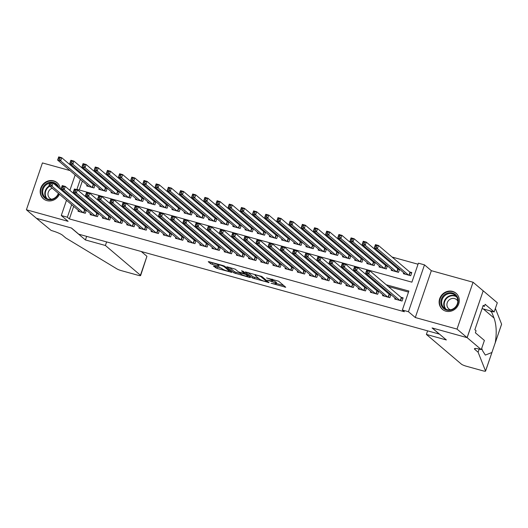 <?xml version="1.0" encoding="UTF-8"?>
<svg xmlns="http://www.w3.org/2000/svg" width="528" height="528" viewBox="0 0 528 528"><rect width="100%" height="100%" fill="white"/><g stroke="black" fill="none" stroke-linecap="round" stroke-linejoin="round"><path stroke-width="0.79" d="M271.121 283.259L285.74 287.239L278.626 281.2L266.528 277.933A4.257 0.653 -161.1 0 1 271.616 280.071L272.21 280.573A4.257 0.653 -161.1 0 1 272.408 280.889A4.257 0.653 -161.1 0 1 269.65 280.586L267.445 280.137L270.204 281.054A4.257 0.653 -161.1 0 1 275.299 283.193L275.887 283.694A4.257 0.653 -161.1 0 1 276.091 284.011A4.257 0.653 -161.1 0 1 273.326 283.708L271.121 283.259M60.317 189.202A10.567 9.728 -49.7 0 0 57.09 182.688A10.567 9.728 -49.7 0 0 53.638 180.86A10.567 9.728 -49.7 0 0 41.626 186.186A10.567 9.728 -49.7 0 0 43.421 198.792A10.567 9.728 -49.7 0 0 46.873 200.614A10.567 9.728 -49.7 0 0 59.413 194.258M445.823 311.157A10.567 9.728 -49.7 0 0 457.842 305.831A10.567 9.728 -49.7 0 0 456.04 293.225A10.567 9.728 -49.7 0 0 452.588 291.403A10.567 9.728 -49.7 0 0 440.576 296.723A10.567 9.728 -49.7 0 0 442.372 309.329A10.567 9.728 -49.7 0 0 445.823 311.157M214.177 266.039L213.378 266.046L216.968 268.409L231.937 272.415L224.756 266.27L223.166 265.604L209.055 261.697L208.256 261.697L210.672 263.749L218.302 266.086L219.16 266.185L217.906 265.069A3.557 0.541 -161.1 0 1 217.734 264.805A3.557 0.541 -161.1 0 1 220.651 265.234A3.557 0.541 -161.1 0 1 224.301 266.838L228.987 270.818A3.557 0.541 -161.1 0 1 229.152 271.082A3.557 0.541 -161.1 0 1 226.235 270.653A3.557 0.541 -161.1 0 1 222.592 269.042L220.216 267.716L214.177 266.039M73.676 206.369L69.379 218.922L67.366 217.213L61.274 215.523L66.495 200.27M481.259 349.628L467.155 337.656L432.254 327.987L446.358 339.959L426.38 334.422L461.432 364.175A4.066 0.62 -161.1 0 0 466.297 366.214L482.922 370.821A4.066 0.62 -161.1 0 0 485.562 371.111A4.066 0.62 -161.1 0 0 485.555 371.026L478.104 352.209L474.883 349.47A9.478 1.452 18.9 0 1 474.441 348.764A9.478 1.452 18.9 0 1 480.586 349.444L481.259 349.628L484.4 340.448L475.378 332.785L476.071 330.759L474.863 329.736L483.226 305.296L484.44 306.319L485.133 304.293L494.155 311.956L497.297 302.775L483.199 290.809L467.095 337.643L432.076 327.934L439.322 334.092L78.745 234.188L71.498 228.03L36.472 218.328L26.4 209.774L68.125 221.338L61.274 215.523M467.095 337.643L457.024 329.089L473.062 282.242L431.343 270.679L424.492 264.865L408.454 311.718L402.362 310.028L408.863 291.034L386.245 284.77M431.343 270.679L415.298 317.533L457.024 329.089M415.298 317.533L408.454 311.718M69.379 218.922L404.375 311.738L402.362 310.028M252.562 278.045L269.062 282.619L261.947 276.573L245.381 271.907L252.562 278.045L252.998 276.778L258.964 278.659M249.671 277.471L233.97 272.897L226.789 266.752L235.277 269.188L238.168 271.636L239.758 272.303L244.629 273.511L241.514 270.791L243.23 271.326L250.47 277.464L249.671 277.471L249.85 276.943M70 170.564L42.438 162.928L26.4 209.774M483.133 290.789L473.062 282.242M94.928 184.754L92.935 184.206M107.105 188.133L105.118 187.579M119.288 191.506L117.295 190.951M131.472 194.878L129.479 194.33M143.649 198.257L141.662 197.703M155.833 201.63L153.846 201.082M168.016 205.009L166.023 204.455M180.2 208.382L178.207 207.827M192.377 211.754L190.39 211.207M204.56 215.134L202.567 214.579M216.744 218.506L214.751 217.958M228.921 221.885L226.934 221.331M241.105 225.258L239.118 224.704M253.288 228.631L251.295 228.083M265.472 232.01L263.479 231.455M277.649 235.382L275.662 234.835M289.832 238.762L287.839 238.207M302.016 242.134L300.023 241.58M314.193 245.507L312.206 244.959M326.377 248.886L324.39 248.332M338.56 252.259L336.567 251.711M350.737 255.631L348.751 255.083M362.921 259.01L360.934 258.456M375.104 262.383L373.111 261.835M387.288 265.762L385.295 265.208M399.465 269.135L397.478 268.58M395.05 298.069L394.726 299.013L402.039 301.039L403.121 297.871L400.99 297.284M382.866 294.697L382.543 295.64L389.855 297.667L390.918 294.565M370.689 291.317L370.366 292.261L377.672 294.287L378.734 291.185M358.505 287.945L358.182 288.889L365.488 290.915L366.551 287.813M346.322 284.572L345.998 285.516L353.311 287.542L354.374 284.434M334.145 281.193L333.821 282.137L341.128 284.163L342.19 281.061M321.961 277.82L321.638 278.764L328.944 280.79L330.007 277.688M309.778 274.441L309.454 275.385L316.767 277.411L317.83 274.309M297.594 271.069L297.271 272.012L304.583 274.039L305.646 270.937M285.417 267.696L285.094 268.64L292.4 270.666L293.462 267.557M273.233 264.317L272.91 265.261L280.216 267.287L281.279 264.185M261.05 260.944L260.726 261.888L268.039 263.914L269.102 260.812M248.873 257.565L248.549 258.515L255.856 260.535L256.918 257.433M236.689 254.192L236.366 255.136L243.672 257.162L244.735 254.06M224.506 250.82L224.182 251.764L231.495 253.79L232.558 250.681M212.322 247.441L211.999 248.384L219.311 250.411L220.374 247.309M200.145 244.068L199.822 245.012L207.128 247.038L208.19 243.936M187.961 240.689L187.638 241.639L194.944 243.659L196.007 240.557M175.778 237.316L175.454 238.26L182.767 240.286L183.83 237.184M163.601 233.944L163.277 234.887L170.584 236.914L171.646 233.805M151.417 230.564L151.094 231.508L158.4 233.534L159.463 230.432M139.234 227.192L138.91 228.136L146.223 230.162L147.286 227.06M127.05 223.813L126.727 224.763L134.039 226.783L135.102 223.681M114.873 220.44L114.55 221.384L121.856 223.41L122.918 220.308M102.689 217.067L102.366 218.011L109.672 220.037L110.735 216.929M90.506 213.688L90.182 214.632L97.495 216.658L98.558 213.556M408.5 292.09L388.258 286.48M378.068 283.655L376.075 283.1M365.884 280.282L363.891 279.728M353.701 276.903L351.714 276.355M341.524 273.53L339.53 272.976M329.34 270.151L327.347 269.603M317.156 266.779L315.17 266.224M304.973 263.406L302.986 262.852M292.796 260.027L290.803 259.479M280.612 256.654L278.626 256.1M268.429 253.275L266.442 252.727M256.252 249.902L254.258 249.348M244.068 246.53L242.075 245.975M231.884 243.151L229.898 242.603M219.707 239.778L217.714 239.224M207.524 236.399L205.531 235.851M195.34 233.026L193.354 232.472M183.157 229.654L181.17 229.099M170.98 226.274L168.986 225.727M158.796 222.902L156.803 222.347M146.612 219.523L144.626 218.975M134.435 216.15L132.442 215.596M122.252 212.777L120.259 212.223M110.068 209.398L108.082 208.85M97.885 206.026L95.898 205.471M85.708 202.646L83.714 202.099M75.524 200.97L75.22 201.854M390.799 294.459L388.806 293.911M378.616 291.086L376.622 290.532M366.432 287.707L364.445 287.159M354.248 284.335L352.262 283.78M342.071 280.962L340.078 280.408M329.888 277.583L327.895 277.035M317.704 274.21L315.718 273.656M305.527 270.831L303.534 270.283M293.344 267.458L291.35 266.904M281.16 264.086L279.173 263.531M268.983 260.707L266.99 260.159M256.799 257.334L254.806 256.78M244.616 253.955L242.629 253.407M232.432 250.582L230.446 250.028M220.255 247.21L218.262 246.655M208.072 243.83L206.078 243.283M195.888 240.458L193.901 239.903M183.711 237.079L181.718 236.531M171.527 233.706L169.534 233.152M159.344 230.333L157.357 229.779M147.16 226.954L145.174 226.406M134.983 223.582L132.99 223.027M122.8 220.202L120.806 219.655M110.616 216.83L108.629 216.282M98.439 213.457L96.446 212.903M86.255 210.078L84.262 209.53M86.374 210.184L85.312 213.286L78.005 211.259L78.329 210.316M418.037 264.231L392.08 257.037M381.889 254.212L379.896 253.664M369.706 250.84L367.712 250.285M357.522 247.46L355.535 246.913M345.345 244.088L343.352 243.533M333.161 240.715L331.168 240.161M320.978 237.336L318.991 236.788M308.794 233.963L306.808 233.409M296.617 230.584L294.624 230.036M284.434 227.212L282.44 226.657M272.25 223.839L270.263 223.285M260.073 220.46L258.08 219.912M247.889 217.087L245.896 216.533M235.706 213.708L233.719 213.16M223.522 210.335L221.536 209.781M211.345 206.963L209.352 206.408M199.162 203.584L197.168 203.036M186.978 200.211L184.991 199.657M174.801 196.832L172.808 196.284M162.617 193.459L160.624 192.905M150.434 190.087L148.447 189.532M138.25 186.707L136.264 186.16M126.073 183.335L124.08 182.78M113.89 179.956L111.896 179.408M101.706 176.583L99.719 176.035M89.529 173.21L87.536 172.656M84.196 175.646L83.893 176.53M82.348 181.045L79.279 190.014M403.722 272.745L403.399 273.689L410.705 275.715L411.787 272.547L409.655 271.96M399.59 269.234L398.528 272.342L391.215 270.316L391.538 269.372M387.407 265.861L386.344 268.963L379.031 266.937L379.355 265.993M375.223 262.489L374.161 265.591L366.854 263.564L367.178 262.621M363.04 259.109L361.977 262.211L354.671 260.192L354.994 259.248M350.863 255.737L349.8 258.839L342.487 256.813L342.811 255.869M338.679 252.364L337.616 255.466L330.31 253.44L330.634 252.496M326.495 248.985L325.433 252.087L318.127 250.061L318.45 249.117M314.318 245.612L313.256 248.714L305.943 246.688L306.266 245.744M302.135 242.233L301.072 245.335L293.759 243.316L294.083 242.372M289.951 238.861L288.889 241.963L281.582 239.936L281.906 238.993M277.768 235.488L276.705 238.59L269.399 236.564L269.722 235.62M265.591 232.109L264.528 235.211L257.215 233.185L257.539 232.241M253.407 228.736L252.344 231.838L245.038 229.812L245.362 228.868M241.223 225.357L240.161 228.466L232.855 226.439L233.178 225.496M229.046 221.984L227.984 225.086L220.671 223.06L220.994 222.116M216.863 218.612L215.8 221.714L208.487 219.688L208.811 218.744M204.679 215.233L203.617 218.335L196.31 216.308L196.634 215.365M192.496 211.86L191.433 214.962L184.127 212.936L184.45 211.992M180.319 208.481L179.256 211.589L171.943 209.563L172.267 208.619M168.135 205.108L167.072 208.21L159.766 206.184L160.09 205.24M155.951 201.736L154.889 204.838L147.583 202.811L147.906 201.868M143.774 198.356L142.712 201.458L135.399 199.439L135.722 198.488M131.591 194.984L130.528 198.086L123.215 196.06L123.539 195.116M119.407 191.605L118.345 194.713L111.038 192.687L111.362 191.743M107.224 188.232L106.168 191.334L98.855 189.308L99.178 188.364M95.047 184.859L93.984 187.961L86.671 185.935L86.995 184.991M80.335 179.335L76.903 189.354L411.899 282.17L418.4 263.175L424.492 264.865M68.039 195.756L68.343 194.878M69.887 190.364L75.167 174.946M76.712 170.432L77.015 169.554M73.511 199.261L73.207 200.145M71.663 204.659L67.366 217.213M376.055 281.945L374.062 281.391M363.871 278.566L361.878 278.018M351.688 275.194L349.701 274.639M339.504 271.821L337.517 271.267M327.327 268.442L325.334 267.894M315.143 265.069L313.15 264.515M302.96 261.69L300.973 261.142M290.783 258.317L288.79 257.77M278.599 254.945L276.606 254.39M266.416 251.566L264.429 251.018M254.232 248.193L252.245 247.639M242.055 244.814L240.062 244.266M229.871 241.441L227.878 240.893M217.688 238.069L215.701 237.514M205.511 234.689L203.518 234.142M193.327 231.317L191.334 230.762M181.144 227.944L179.157 227.39M168.96 224.565L166.973 224.017M156.783 221.192L154.79 220.638M144.599 217.813L142.606 217.265M132.416 214.441L130.429 213.886M120.239 211.068L118.246 210.514M108.055 207.689L106.062 207.141M95.872 204.316L93.885 203.762M83.688 200.937L81.701 200.389M82.177 173.936L81.88 174.821M276.091 284.011L276.52 282.744A4.257 0.653 -161.1 0 0 276.322 282.427L275.887 283.694M272.573 280.414A4.257 0.653 -161.1 0 1 275.728 281.926L276.322 282.427M272.408 280.889L272.844 279.622A4.257 0.653 -161.1 0 0 272.659 279.319L272.21 280.573M276.276 283.457L283.714 285.516M247.909 272.461L252.998 276.778M266.396 281.787L266.957 281.787L260.707 276.481L257.855 275.53A4.257 0.653 -161.1 0 0 255.097 275.227A4.257 0.653 -161.1 0 0 255.295 275.55L259.571 279.173A4.257 0.653 -161.1 0 0 264.66 281.305L266.396 281.787M248.437 275.741L247.936 275.603M240.372 273.504L235.996 272.296L235.561 273.563M229.31 267.307L234.399 271.63L235.996 272.296M241.164 274.177A3.557 0.541 -161.1 0 0 244.807 275.788A3.557 0.541 -161.1 0 0 247.724 276.217A3.557 0.541 -161.1 0 0 247.559 275.953L245.909 274.553L240.313 272.771L239.448 272.679L241.164 274.177M210.718 262.159L217.82 264.568M215.846 266.501L221.773 268.356M229.363 270.461L229.845 270.593M375.058 246.668L376.279 247.005L376.708 245.738L375.494 245.401L374.345 247.81L375.428 244.642L378.47 245.487L377.388 248.655L374.345 247.81L405.53 274.283M411.596 273.121L409.979 272.23L378.47 245.487L376.708 245.738M408.573 275.128L377.388 248.655L376.279 247.005M375.428 244.642L375.494 245.401M367.607 272.329L368.042 271.069L366.821 270.725L366.386 271.993L367.607 272.329L368.722 273.979L365.673 273.134L366.755 269.973L369.805 270.811L368.722 273.979L399.907 300.452M396.858 299.607L365.673 273.134L366.386 271.993M368.042 271.069L369.805 270.811L401.313 297.554L402.923 298.445M366.821 270.725L366.755 269.973M447.955 293.007A9.141 8.415 130.3 0 1 458.113 299.251A9.141 8.415 130.3 0 1 451.103 310.094A9.141 8.415 130.3 0 1 440.946 303.851A9.141 8.415 130.3 0 1 447.955 293.007M451.189 309.632A8.468 7.795 -49.7 0 0 457.492 303.349A8.468 7.795 -49.7 0 0 455.209 295.271A8.468 7.795 -49.7 0 0 448.272 293.812A8.468 7.795 -49.7 0 0 441.969 300.095A8.468 7.795 -49.7 0 0 444.253 308.174A8.468 7.795 -49.7 0 0 451.189 309.632M457.809 301.178A6.026 5.551 -49.7 0 0 456.575 299.627A6.026 5.551 -49.7 0 0 451.631 298.591A6.026 5.551 -49.7 0 0 447.143 303.059A6.026 5.551 -49.7 0 0 448.774 308.814A6.026 5.551 -49.7 0 0 450.509 309.784M457.195 294.4A10.494 9.662 -49.7 0 0 456.324 293.548A10.494 9.662 -49.7 0 0 447.718 291.746A10.494 9.662 -49.7 0 0 439.903 299.534A10.494 9.662 -49.7 0 0 442.735 309.553A10.494 9.662 -49.7 0 0 443.718 310.279M58.674 193.637A9.141 8.415 130.3 0 1 52.153 199.551A9.141 8.415 130.3 0 1 41.996 193.314A9.141 8.415 130.3 0 1 49.005 182.47A9.141 8.415 130.3 0 1 50.015 182.259M50.14 182.246A9.141 8.415 130.3 0 1 59.03 188.107M49.705 183.183A8.468 7.795 -49.7 0 0 49.322 183.275A8.468 7.795 -49.7 0 0 43.019 189.559A8.468 7.795 -49.7 0 0 45.302 197.637A8.468 7.795 -49.7 0 0 52.239 199.096A8.468 7.795 -49.7 0 0 58.364 193.373M58.245 187.447A8.468 7.795 -49.7 0 0 56.258 184.734A8.468 7.795 -49.7 0 0 53.255 183.209M58.245 183.863A10.494 9.662 -49.7 0 0 57.374 183.011A10.494 9.662 -49.7 0 0 48.767 181.21A10.494 9.662 -49.7 0 0 40.953 188.991A10.494 9.662 -49.7 0 0 43.784 199.016A10.494 9.662 -49.7 0 0 44.768 199.742M52.252 188.186A6.026 5.551 -49.7 0 0 48.134 192.74A6.026 5.551 -49.7 0 0 49.823 198.277A6.026 5.551 -49.7 0 0 51.559 199.247M481.694 348.348L482.764 351.047L485.338 355.08L491.898 352.493L495.251 342.698C496.835 333.161 496.439 324.944 494.056 318.061L491.773 312.292L490.03 310.814M491.773 312.292L492.083 311.381M478.104 352.209L479.18 349.074M495.086 343.292L501.593 324.172L495.363 308.431M467.155 337.656L483.199 290.809M426.38 334.422L427.607 330.845M482.09 308.616L494.155 311.956M501.593 324.172A4.066 0.62 18.9 0 1 501.6 324.258L495.125 343.174M485.555 371.026L492.076 352.077M483.014 305.93L484.44 306.319M106.616 241.91L105.395 245.487L140.448 275.24L146.929 256.304L141.273 251.513M146.929 256.304L140.633 275.543A4.066 0.62 -161.1 0 1 137.999 275.253L121.374 270.646A4.066 0.62 -161.1 0 1 116.906 268.877L65.756 237.956L62.528 235.224A9.478 1.452 -161.1 0 0 51.183 230.465L36.412 218.308L71.313 227.977L85.417 239.95L105.395 245.487M86.638 236.372L85.417 239.95M362.875 243.296L364.096 243.632L364.531 242.365L363.31 242.029L362.162 244.438L363.244 241.27L366.293 242.114L365.211 245.282L362.162 244.438L393.347 270.904M399.412 269.742L397.802 268.858L366.293 242.114L364.531 242.365M396.396 271.748L365.211 245.282L364.096 243.632M363.244 241.27L363.31 242.029M350.698 239.917L351.912 240.26L352.348 238.993L351.127 238.656L349.978 241.058L351.067 237.897L354.11 238.742L353.027 241.903L349.978 241.058L381.163 267.531M387.229 266.369L385.618 265.485L354.11 238.742L352.348 238.993M384.212 268.376L353.027 241.903L351.912 240.26M351.067 237.897L351.127 238.656M338.514 236.544L339.735 236.881L340.164 235.613L338.95 235.277L337.801 237.686L338.884 234.518L341.926 235.363L340.844 238.531L337.801 237.686L368.986 264.152M375.052 262.997L373.435 262.106L341.926 235.363L340.164 235.613M372.029 264.997L340.844 238.531L339.735 236.881M338.884 234.518L338.95 235.277M326.33 233.171L327.551 233.508L327.987 232.241L326.766 231.904L325.618 234.313L326.7 231.145L329.749 231.99L328.66 235.151L325.618 234.313L356.803 260.779M362.868 259.618L361.251 258.733L329.749 231.99L327.987 232.241M359.845 261.624L328.66 235.151L327.551 233.508M326.7 231.145L326.766 231.904M355.423 268.957L355.859 267.689L354.638 267.353L354.209 268.62L355.423 268.957L356.539 270.607L353.489 269.762L354.578 266.594L357.621 267.439L356.539 270.607L387.724 297.073M384.674 296.228L353.489 269.762L354.209 268.62M355.859 267.689L357.621 267.439L389.129 294.182L390.74 295.073M354.638 267.353L354.578 266.594M343.246 265.584L343.675 264.317L342.461 263.98L342.025 265.241L343.246 265.584L344.355 267.227L341.312 266.383L342.395 263.221L345.437 264.066L344.355 267.227L375.54 293.7M372.497 292.855L341.312 266.383L342.025 265.241M343.675 264.317L345.437 264.066L376.946 290.809L378.563 291.694M342.461 263.98L342.395 263.221M331.063 262.205L331.498 260.938L330.277 260.601L329.842 261.868L331.063 262.205L332.171 263.855L329.129 263.01L330.211 259.842L333.26 260.687L332.171 263.855L363.356 290.321M360.314 289.483L329.129 263.01L329.842 261.868M331.498 260.938L333.26 260.687L364.762 287.43L366.379 288.321M330.277 260.601L330.211 259.842M318.879 258.832L319.315 257.565L318.094 257.228L317.665 258.496L318.879 258.832L319.994 260.476L316.945 259.637L318.028 256.469L321.077 257.314L319.994 260.476L351.179 286.948M348.13 286.103L316.945 259.637L317.665 258.496M319.315 257.565L321.077 257.314L352.585 284.057L354.196 284.942M318.094 257.228L318.028 256.469M314.153 229.792L315.368 230.129L315.803 228.868L314.582 228.525L313.434 230.934L314.516 227.766L317.566 228.611L316.483 231.779L313.434 230.934L344.619 257.407M350.684 256.245L349.074 255.354L317.566 228.611L315.803 228.868M347.668 258.251L316.483 231.779L315.368 230.129M314.516 227.766L314.582 228.525M306.695 255.453L307.131 254.192L305.917 253.849L305.481 255.116L306.695 255.453L307.811 257.103L304.768 256.258L305.851 253.097L308.893 253.935L307.811 257.103L338.996 283.576M335.953 282.731L304.768 256.258L305.481 255.116M307.131 254.192L308.893 253.935L340.402 280.678L342.019 281.569M305.917 253.849L305.851 253.097M301.97 226.42L303.184 226.756L303.62 225.489L302.405 225.152L301.257 227.561L302.339 224.393L305.382 225.238L304.3 228.406L301.257 227.561L332.442 254.027M338.507 252.872L336.89 251.981L305.382 225.238L303.62 225.489M335.485 254.872L304.3 228.406L303.184 226.756M302.339 224.393L302.405 225.152M294.518 252.08L294.947 250.813L293.733 250.477L293.297 251.744L294.518 252.08L295.627 253.73L292.585 252.886L293.667 249.718L296.71 250.562L295.627 253.73L326.812 280.196M323.77 279.352L292.585 252.886L293.297 251.744M294.947 250.813L296.71 250.562L328.218 277.306L329.835 278.197M293.733 250.477L293.667 249.718M289.786 223.04L291.007 223.384L291.436 222.116L290.222 221.78L289.073 224.182L290.156 221.021L293.198 221.866L292.116 225.027L289.073 224.182L320.258 250.655M326.324 249.493L324.707 248.609L293.198 221.866L291.436 222.116M323.301 251.5L292.116 225.027L291.007 223.384M290.156 221.021L290.222 221.78M282.335 248.708L282.77 247.441L281.549 247.104L281.114 248.365L282.335 248.708L283.45 250.351L280.401 249.506L281.483 246.345L284.533 247.19L283.45 250.351L314.635 276.824M311.586 275.979L280.401 249.506L281.114 248.365M282.77 247.441L284.533 247.19L316.041 273.933L317.651 274.817M281.549 247.104L281.483 246.345M277.603 219.668L278.824 220.004L279.259 218.737L278.038 218.401L276.89 220.81L277.972 217.642L281.021 218.486L279.939 221.654L276.89 220.81L308.075 247.282M314.14 246.121L312.53 245.23L281.021 218.486L279.259 218.737M311.124 248.12L279.939 221.654L278.824 220.004M277.972 217.642L278.038 218.401M270.151 245.329L270.587 244.061L269.366 243.725L268.937 244.992L270.151 245.329L271.267 246.979L268.217 246.134L269.306 242.966L272.349 243.811L271.267 246.979L302.452 273.445M299.402 272.606L268.217 246.134L268.937 244.992M270.587 244.061L272.349 243.811L303.857 270.554L305.468 271.445M269.366 243.725L269.306 242.966M265.426 216.295L266.64 216.632L267.076 215.365L265.855 215.028L264.706 217.437L265.795 214.269L268.838 215.114L267.755 218.275L264.706 217.437L295.891 243.903M301.957 242.741L300.346 241.857L268.838 215.114L267.076 215.365M298.94 244.748L267.755 218.275L266.64 216.632M265.795 214.269L265.855 215.028M257.974 241.956L258.403 240.689L257.189 240.352L256.753 241.619L257.974 241.956L259.083 243.599L256.04 242.761L257.123 239.593L260.165 240.438L259.083 243.599L290.268 270.072M287.225 269.227L256.04 242.761L256.753 241.619M258.403 240.689L260.165 240.438L291.674 267.181L293.291 268.066M257.189 240.352L257.123 239.593M253.242 212.916L254.463 213.253L254.892 211.992L253.678 211.649L252.529 214.058L253.612 210.896L256.654 211.735L255.572 214.903L252.529 214.058L283.714 240.53M289.78 239.369L288.163 238.478L256.654 211.735L254.892 211.992M286.757 241.375L255.572 214.903L254.463 213.253M253.612 210.896L253.678 211.649M245.791 238.577L246.226 237.316L245.005 236.973L244.57 238.24L245.791 238.577L246.899 240.227L243.857 239.382L244.939 236.221L247.988 237.059L246.899 240.227L278.084 266.699M275.042 265.855L243.857 239.382L244.57 238.24M246.226 237.316L247.988 237.059L279.49 263.802L281.107 264.693M245.005 236.973L244.939 236.221M241.058 209.543L242.279 209.88L242.715 208.613L241.494 208.276L240.346 210.685L241.428 207.517L244.477 208.362L243.388 211.53L240.346 210.685L271.531 237.151M277.596 235.996L275.986 235.105L244.477 208.362L242.715 208.613M274.573 237.996L243.388 211.53L242.279 209.88M241.428 207.517L241.494 208.276M233.607 235.204L234.043 233.937L232.822 233.6L232.393 234.868L233.607 235.204L234.722 236.854L231.673 236.009L232.756 232.841L235.805 233.686L234.722 236.854L265.907 263.32M262.858 262.475L231.673 236.009L232.393 234.868M234.043 233.937L235.805 233.686L267.313 260.429L268.924 261.32M232.822 233.6L232.756 232.841M228.881 206.164L230.096 206.507L230.531 205.24L229.31 204.904L228.162 207.306L229.244 204.145L232.294 204.989L231.211 208.151L228.162 207.306L259.347 233.779M265.412 232.617L263.802 231.733L232.294 204.989L230.531 205.24M262.396 234.623L231.211 208.151L230.096 206.507M229.244 204.145L229.31 204.904M221.423 231.832L221.859 230.564L220.645 230.228L220.209 231.495L221.423 231.832L222.539 233.475L219.496 232.63L220.579 229.469L223.621 230.314L222.539 233.475L253.724 259.948M250.681 259.103L219.496 232.63L220.209 231.495M221.859 230.564L223.621 230.314L255.13 257.057L256.747 257.941M220.645 230.228L220.579 229.469M216.698 202.792L217.912 203.128L218.348 201.861L217.133 201.524L215.985 203.933L217.067 200.765L220.11 201.61L219.028 204.778L215.985 203.933L247.17 230.406M253.235 229.244L251.618 228.353L220.11 201.61L218.348 201.861M250.213 231.244L219.028 204.778L217.912 203.128M217.067 200.765L217.133 201.524M209.246 228.452L209.675 227.185L208.461 226.849L208.025 228.116L209.246 228.452L210.355 230.102L207.313 229.258L208.395 226.09L211.438 226.934L210.355 230.102L241.54 256.568M238.498 255.73L207.313 229.258L208.025 228.116M209.675 227.185L211.438 226.934L242.946 253.678L244.563 254.569M208.461 226.849L208.395 226.09M204.514 199.419L205.735 199.756L206.164 198.488L204.95 198.152L203.801 200.561L204.884 197.393L207.926 198.238L206.844 201.399L203.801 200.561L234.986 227.027M241.052 225.865L239.435 224.981L207.926 198.238L206.164 198.488M238.029 227.872L206.844 201.399L205.735 199.756M204.884 197.393L204.95 198.152M197.063 225.08L197.498 223.813L196.277 223.476L195.842 224.743L197.063 225.08L198.178 226.723L195.129 225.885L196.211 222.717L199.261 223.562L198.178 226.723L229.363 253.196M226.314 252.351L195.129 225.885L195.842 224.743M197.498 223.813L199.261 223.562L230.769 250.305L232.379 251.189M196.277 223.476L196.211 222.717M192.331 196.04L193.552 196.376L193.987 195.116L192.766 194.773L191.618 197.182L192.7 194.02L195.749 194.858L194.667 198.026L191.618 197.182L222.803 223.654M228.868 222.493L227.258 221.602L195.749 194.858L193.987 195.116M225.852 224.499L194.667 198.026L193.552 196.376M192.7 194.02L192.766 194.773M184.879 221.701L185.315 220.44L184.094 220.097L183.665 221.364L184.879 221.701L185.995 223.351L182.945 222.506L184.034 219.344L187.077 220.183L185.995 223.351L217.18 249.823M214.13 248.978L182.945 222.506L183.665 221.364M185.315 220.44L187.077 220.183L218.585 246.932L220.196 247.817M184.094 220.097L184.034 219.344M180.154 192.667L181.368 193.004L181.804 191.737L180.583 191.4L179.434 193.809L180.523 190.641L183.566 191.486L182.483 194.654L179.434 193.809L210.619 220.275M216.685 219.12L215.074 218.229L183.566 191.486L181.804 191.737M213.668 221.12L182.483 194.654L181.368 193.004M180.523 190.641L180.583 191.4M172.702 218.328L173.131 217.061L171.917 216.724L171.481 217.991L172.702 218.328L173.811 219.978L170.768 219.133L171.851 215.965L174.893 216.81L173.811 219.978L204.996 246.444M201.953 245.599L170.768 219.133L171.481 217.991M173.131 217.061L174.893 216.81L206.402 243.553L208.019 244.444M171.917 216.724L171.851 215.965M167.97 189.288L169.191 189.631L169.62 188.364L168.406 188.027L167.257 190.43L168.34 187.268L171.382 188.113L170.3 191.275L167.257 190.43L198.442 216.902M204.508 215.741L202.891 214.856L171.382 188.113L169.62 188.364M201.485 217.747L170.3 191.275L169.191 189.631M168.34 187.268L168.406 188.027M160.519 214.955L160.954 213.688L159.733 213.352L159.298 214.619L160.519 214.955L161.627 216.599L158.585 215.754L159.667 212.593L162.716 213.437L161.627 216.599L192.812 243.071M189.77 242.227L158.585 215.754L159.298 214.619M160.954 213.688L162.716 213.437L194.225 240.181L195.835 241.065M159.733 213.352L159.667 212.593M155.786 185.915L157.007 186.252L157.443 184.985L156.222 184.648L155.074 187.057L156.156 183.889L159.205 184.734L158.116 187.902L155.074 187.057L186.259 213.53M192.324 212.368L190.714 211.477L159.205 184.734L157.443 184.985M189.301 214.368L158.116 187.902L157.007 186.252M156.156 183.889L156.222 184.648M148.335 211.576L148.771 210.309L147.55 209.972L147.121 211.24L148.335 211.576L149.45 213.226L146.401 212.381L147.49 209.213L150.533 210.058L149.45 213.226L180.635 239.699M177.586 238.854L146.401 212.381L147.121 211.24M148.771 210.309L150.533 210.058L182.041 236.801L183.652 237.692M147.55 209.972L147.49 209.213M143.609 182.543L144.824 182.879L145.259 181.612L144.038 181.276L142.89 183.685L143.979 180.517L147.022 181.361L145.939 184.523L142.89 183.685L174.075 210.151M180.14 208.989L178.53 208.105L147.022 181.361L145.259 181.612M177.124 210.995L145.939 184.523L144.824 182.879M143.979 180.517L144.038 181.276M136.151 208.204L136.587 206.936L135.373 206.6L134.937 207.867L136.151 208.204L137.267 209.854L134.224 209.009L135.307 205.841L138.349 206.686L137.267 209.854L168.452 236.32M165.409 235.475L134.224 209.009L134.937 207.867M136.587 206.936L138.349 206.686L169.858 233.429L171.475 234.313M135.373 206.6L135.307 205.841M131.426 179.164L132.64 179.5L133.076 178.24L131.861 177.896L130.713 180.305L131.795 177.144L134.838 177.982L133.756 181.15L130.713 180.305L161.898 206.778M167.963 205.616L166.346 204.725L134.838 177.982L133.076 178.24M164.941 207.623L133.756 181.15L132.64 179.5M131.795 177.144L131.861 177.896M123.974 204.831L124.403 203.564L123.189 203.227L122.753 204.488L123.974 204.831L125.083 206.474L122.041 205.63L123.123 202.468L126.172 203.306L125.083 206.474L156.268 232.947M153.226 232.102L122.041 205.63L122.753 204.488M124.403 203.564L126.172 203.306L157.674 230.056L159.291 230.941M123.189 203.227L123.123 202.468M119.242 175.791L120.463 176.128L120.892 174.86L119.678 174.524L118.529 176.933L119.612 173.765L122.661 174.61L121.572 177.778L118.529 176.933L149.714 203.399M155.78 202.244L154.163 201.353L122.661 174.61L120.892 174.86M152.757 204.244L121.572 177.778L120.463 176.128M119.612 173.765L119.678 174.524M111.791 201.452L112.226 200.185L111.005 199.848L110.57 201.115L111.791 201.452L112.906 203.102L109.857 202.257L110.939 199.089L113.989 199.934L112.906 203.102L144.091 229.568M141.042 228.723L109.857 202.257L110.57 201.115M112.226 200.185L113.989 199.934L145.497 226.677L147.107 227.568M111.005 199.848L110.939 199.089M107.065 172.418L108.28 172.755L108.715 171.488L107.494 171.151L106.346 173.554L107.428 170.392L110.477 171.237L109.395 174.398L106.346 173.554L137.531 200.026M143.596 198.865L141.986 197.98L110.477 171.237L108.715 171.488M140.58 200.871L109.395 174.398L108.28 172.755M107.428 170.392L107.494 171.151M99.607 198.079L100.043 196.812L98.822 196.475L98.393 197.743L99.607 198.079L100.723 199.723L97.673 198.878L98.762 195.716L101.805 196.561L100.723 199.723L131.908 226.195M128.858 225.35L97.673 198.878L98.393 197.743M100.043 196.812L101.805 196.561L133.313 223.304L134.93 224.189M98.822 196.475L98.762 195.716M94.882 169.039L96.096 169.376L96.532 168.109L95.311 167.772L94.162 170.181L95.251 167.013L98.294 167.858L97.211 171.026L94.162 170.181L125.347 196.654M131.419 195.492L129.802 194.601L98.294 167.858L96.532 168.109M128.396 197.492L97.211 171.026L96.096 169.376M95.251 167.013L95.311 167.772M87.43 194.7L87.859 193.433L86.645 193.096L86.209 194.363L87.43 194.7L88.539 196.35L85.496 195.505L86.579 192.337L89.621 193.182L88.539 196.35L119.724 222.823M116.681 221.978L85.496 195.505L86.209 194.363M87.859 193.433L89.621 193.182L121.13 219.925L122.747 220.816M86.645 193.096L86.579 192.337M82.698 165.667L83.919 166.003L84.348 164.736L83.134 164.399L81.985 166.808L83.068 163.64L86.11 164.485L85.028 167.647L81.985 166.808L113.17 193.274M119.236 192.113L117.619 191.228L86.11 164.485L84.348 164.736M116.213 194.119L85.028 167.647L83.919 166.003M83.068 163.64L83.134 164.399M75.247 191.327L75.682 190.06L74.461 189.724L74.026 190.991L75.247 191.327L76.355 192.977L73.313 192.133L74.395 188.965L77.444 189.809L76.355 192.977L107.54 219.443M104.498 218.599L73.313 192.133L74.026 190.991M75.682 190.06L77.444 189.809L108.953 216.553L110.563 217.437M74.461 189.724L74.395 188.965M70.514 162.287L71.735 162.624L72.171 161.363L70.95 161.02L69.802 163.429L70.884 160.268L73.933 161.106L72.844 164.274L69.802 163.429L100.987 189.902M107.052 188.74L105.442 187.849L73.933 161.106L72.171 161.363M104.036 190.747L72.844 164.274L71.735 162.624M70.884 160.268L70.95 161.02M63.063 187.955L63.499 186.688L62.278 186.351L61.849 187.612L63.063 187.955L64.178 189.598L61.129 188.753L62.218 185.592L65.261 186.437L64.178 189.598L95.363 216.071M92.314 215.226L61.129 188.753L61.849 187.612M63.499 186.688L65.261 186.437L96.769 213.18L98.38 214.064M62.278 186.351L62.218 185.592M58.337 158.915L59.552 159.251L59.987 157.984L58.766 157.648L57.618 160.057L58.707 156.889L61.75 157.733L60.667 160.901L57.618 160.057L88.803 186.523M94.868 185.368L93.258 184.477L61.75 157.733L59.987 157.984M91.852 187.367L60.667 160.901L59.552 159.251M58.707 156.889L58.766 157.648M50.886 184.576L51.315 183.308L50.101 182.972L49.665 184.239L50.886 184.576L51.995 186.226L48.952 185.381L50.035 182.213L53.077 183.058L51.995 186.226L83.18 212.692M80.137 211.853L48.952 185.381L49.665 184.239M51.315 183.308L53.077 183.058L84.586 209.801L86.203 210.692M50.101 182.972L50.035 182.213M275.728 281.926L275.299 283.193M271.946 279.121L271.616 280.071M285.127 286.711L284.942 287.245M268.442 282.091L268.264 282.619M254.588 277.444L254.153 278.711M267.208 281.041L266.957 281.787M260.845 276.065L260.707 276.481M234.399 271.63L233.97 272.897M244.82 272.666L244.563 273.412M247.817 275.213L247.559 275.953M246.16 273.808L245.909 274.553M244.431 273.55L244.319 273.887M229.238 270.079L228.987 270.818M224.545 266.132L224.301 266.838M218.48 265.558L218.302 266.086M212.692 263.149L212.263 264.416M211.101 262.482L210.672 263.749M231.257 271.788L231.079 272.316M217.397 267.142L216.968 268.409M215.8 266.495L215.378 267.742M410.216 272.382L409.22 275.306M409.979 272.23L408.956 275.227M400.283 300.557L401.313 297.554M400.547 300.63L401.551 297.706M445.388 308.966A8.468 7.795 130.3 0 1 450.371 295.594A8.468 7.795 130.3 0 1 456.172 296.261M456.641 296.914A8.184 7.537 -49.7 0 0 450.615 296.023A8.184 7.537 -49.7 0 0 444.655 301.66A8.184 7.537 -49.7 0 0 446.114 309.322M55.354 184.991A8.468 7.795 130.3 0 1 57.222 185.724M57.691 186.377A8.184 7.537 -49.7 0 0 56.067 185.592M46.438 198.429A8.468 7.795 130.3 0 1 49.487 185.836M49.896 186.186A8.184 7.537 -49.7 0 0 47.164 198.779M475.22 348.473L474.883 349.47M494.056 318.061L483.331 308.959M398.039 269.009L397.036 271.927M397.802 268.858L396.772 271.854M385.856 265.637L384.859 268.554M385.618 265.485L384.589 268.481M373.672 262.258L372.676 265.175M373.435 262.106L372.412 265.102M361.495 258.885L360.492 261.802M361.251 258.733L360.228 261.73M388.1 297.178L389.129 294.182M388.37 297.251L389.367 294.334M375.923 293.806L376.946 290.809M376.187 293.878L377.183 290.961M363.739 290.426L364.762 287.43M364.003 290.506L365.006 287.582M351.556 287.054L352.585 284.057M351.82 287.126L352.823 284.209M349.312 255.506L348.308 258.43M349.074 255.354L348.044 258.357M339.379 283.681L340.402 280.678M339.643 283.754L340.639 280.83M337.128 252.133L336.131 255.05M336.89 251.981L335.867 254.978M327.195 280.302L328.218 277.306M327.459 280.375L328.456 277.457M324.944 248.761L323.948 251.678M324.707 248.609L323.684 251.605M315.011 276.929L316.041 273.933M315.275 277.002L316.279 274.085M312.767 245.381L311.764 248.299M312.53 245.23L311.5 248.226M302.828 273.55L303.857 270.554M303.098 273.629L304.095 270.706M300.584 242.009L299.587 244.926M300.346 241.857L299.317 244.853M290.651 270.178L291.674 267.181M290.915 270.25L291.911 267.333M288.4 238.63L287.404 241.553M288.163 238.478L287.14 241.481M278.467 266.805L279.49 263.802M278.731 266.878L279.734 263.96M276.223 235.257L275.22 238.174M275.986 235.105L274.956 238.102M266.284 263.426L267.313 260.429M266.554 263.498L267.551 260.581M264.04 231.884L263.043 234.802M263.802 231.733L262.772 234.729M254.107 260.053L255.13 257.057M254.371 260.126L255.367 257.209M251.856 228.505L250.859 231.422M251.618 228.353L250.595 231.35M241.923 256.674L242.946 253.678M242.187 256.753L243.184 253.829M239.679 225.133L238.676 228.05M239.435 224.981L238.412 227.977M229.739 253.301L230.769 250.305M230.003 253.374L231.007 250.457M227.495 221.753L226.492 224.677M227.258 221.602L226.228 224.605M217.556 249.929L218.585 246.932M217.826 250.001L218.823 247.084M215.312 218.381L214.315 221.298M215.074 218.229L214.045 221.225M205.379 246.55L206.402 243.553M205.643 246.622L206.639 243.705M203.128 215.008L202.132 217.925M202.891 214.856L201.868 217.853M193.195 243.177L194.225 240.181M193.459 243.25L194.462 240.332M190.951 211.629L189.948 214.553M190.714 211.477L189.684 214.474M181.012 239.798L182.041 236.801M181.282 239.877L182.279 236.953M178.768 208.256L177.771 211.174M178.53 208.105L177.5 211.101M168.835 236.425L169.858 233.429M169.099 236.498L170.095 233.581M166.584 204.884L165.587 207.801M166.346 204.725L165.323 207.728M156.651 233.053L157.674 230.056M156.915 233.125L157.918 230.208M154.407 201.505L153.404 204.422M154.163 201.353L153.14 204.349M144.467 229.673L145.497 226.677M144.731 229.746L145.735 226.829M142.223 198.132L141.22 201.049M141.986 197.98L140.956 200.977M132.284 226.301L133.313 223.304M132.554 226.373L133.551 223.456M130.04 194.753L129.043 197.677M129.802 194.601L128.773 197.597M120.107 222.922L121.13 219.925M120.371 223.001L121.367 220.077M117.856 191.38L116.86 194.297M117.619 191.228L116.596 194.225M107.923 219.549L108.953 216.553M108.187 219.622L109.19 216.704M105.679 188.008L104.676 190.925M105.442 187.849L104.412 190.852M95.74 216.176L96.769 213.18M96.01 216.249L97.007 213.332M93.496 184.628L92.499 187.546M93.258 184.477L92.228 187.473M83.563 212.797L84.586 209.801M83.827 212.87L84.823 209.953M267.26 281.087L266.996 281.853M255.341 274.52L255.097 275.227M244.893 272.732L244.629 273.511M248.015 275.378L247.724 276.217M239.593 272.257L239.448 272.679M229.436 270.244L229.152 271.082M217.958 264.158L217.734 264.805M442.735 309.553L443.256 309.989M456.324 293.548L456.839 293.984M43.784 199.016L44.306 199.452M57.374 183.011L57.889 183.447M485.562 371.111L492.043 352.176"/></g></svg>

